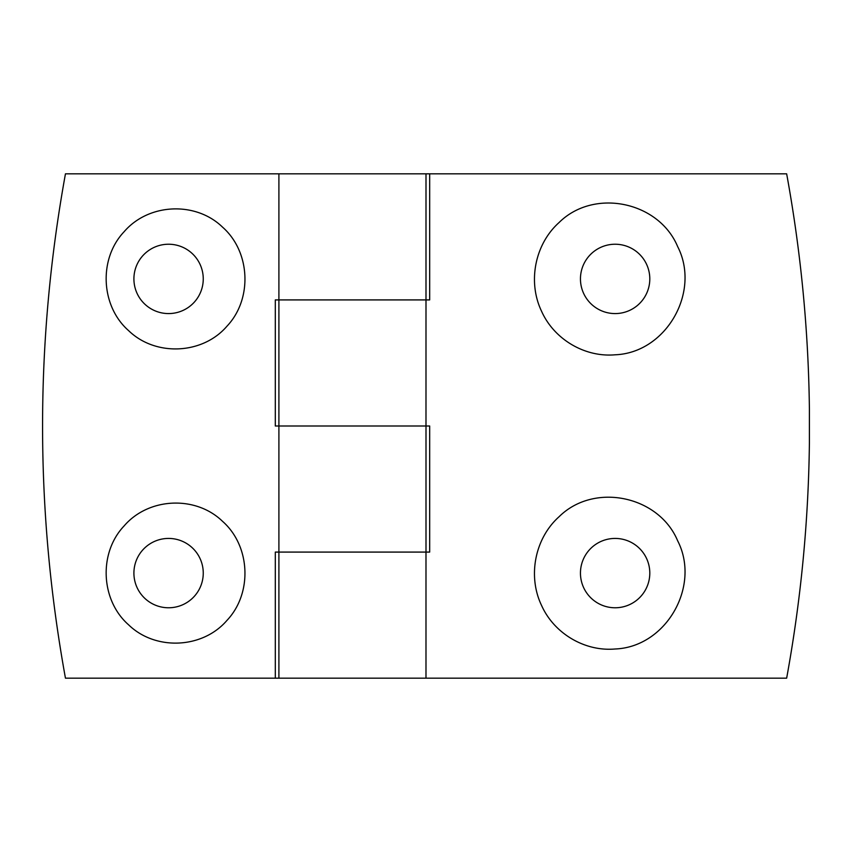 <?xml version="1.0" encoding="UTF-8"?>
<svg xmlns="http://www.w3.org/2000/svg" width="852" height="852" viewBox="0 0 852 852"><rect width="100%" height="100%" fill="white"/><g stroke="black" fill="none" stroke-linecap="round" stroke-linejoin="round"><path stroke-width="1.28" d="M615.123 648.99C666.126 647.051 700.962 586.165 677.649 540.775C658.862 495.726 594.025 482.03 559.029 516.77C534.779 538.496 527.537 576.24 541.563 605.452C554.034 633.409 584.664 651.695 615.123 648.99M615.123 607.774A34.676 34.676 0 0 0 645.156 555.76A34.676 34.676 0 0 0 585.1 555.76A34.676 34.676 0 0 0 615.123 607.774M275.303 678.171L65.455 678.171C34.943 510.06 34.943 341.94 65.455 173.829L429.674 173.829L429.674 299.915L275.303 299.915L275.303 426L278.902 426L278.902 552.085L275.303 552.085L275.303 678.171L425.989 678.171L425.989 552.085L278.902 552.085L278.902 678.171M426 173.829L425.989 426L278.902 426L429.674 426L429.674 552.085L278.902 552.085M425.989 678.171L786.652 678.171C800.848 600.49 808.431 522.159 809.4 443.168L809.4 408.832C808.431 329.841 800.848 251.51 786.652 173.829L429.674 173.829M559.029 222.574C534.779 244.3 527.537 282.044 541.563 311.257C554.034 339.213 584.664 357.499 615.123 354.794C666.126 352.856 700.962 291.97 677.649 246.579C658.862 201.53 594.025 187.834 559.029 222.574M615.123 313.579A34.676 34.676 0 0 0 645.156 261.564A34.676 34.676 0 0 0 585.1 261.564A34.676 34.676 0 0 0 615.123 313.579M124.136 525.908C98.427 552.916 100.621 600.319 128.631 624.846C155.373 650.864 202.606 648.851 226.983 620.373C252.629 593.29 250.531 545.951 222.521 521.317C195.662 495.225 148.514 497.462 124.136 525.908M124.136 231.712C98.427 258.72 100.621 306.124 128.631 330.651C155.373 356.668 202.606 354.656 226.983 326.178C252.629 299.095 250.531 251.755 222.521 227.122C195.662 201.029 148.514 203.266 124.136 231.712M144.808 547.857A34.676 34.676 0 0 1 203.255 573.098A34.676 34.676 0 0 1 154.83 604.931A34.676 34.676 0 0 1 144.808 547.857M425.989 299.915L278.902 299.915L278.902 426M144.808 253.662A34.676 34.676 0 0 1 203.255 278.902A34.676 34.676 0 0 1 154.83 310.735A34.676 34.676 0 0 1 144.808 253.662M426 426L426 552.085M278.902 173.829L278.902 299.915"/></g></svg>
